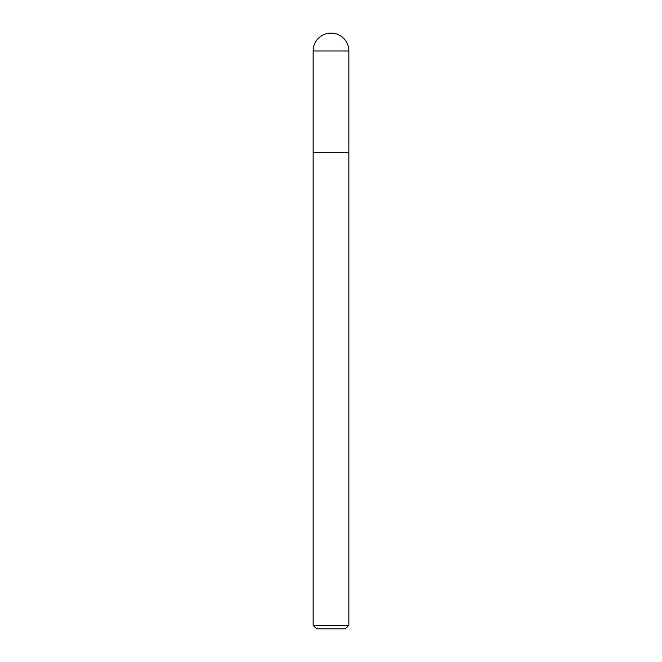 <?xml version="1.0" encoding="UTF-8"?>
<svg xmlns="http://www.w3.org/2000/svg" width="662" height="662" viewBox="0 0 662 662"><rect width="100%" height="100%" fill="white"/><g stroke="black" fill="none" stroke-linecap="round" stroke-linejoin="round"><path stroke-width="0.99" d="M348.874 625.325L348.874 50.974A17.874 17.874 0 0 0 331 33.1A17.874 17.874 0 0 0 313.126 50.974L313.126 625.325L316.701 628.9L345.299 628.9L348.874 625.325L313.126 625.325M313.126 152.26L348.874 152.26L313.126 152.26M313.126 50.974L348.874 50.974"/></g></svg>
